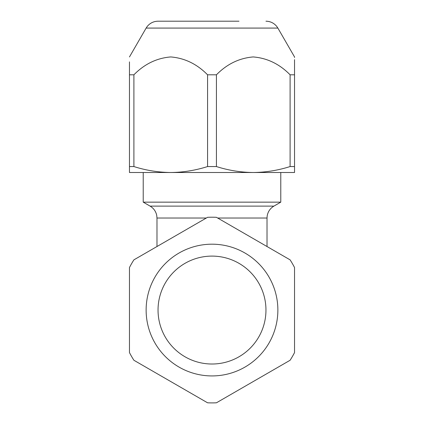 <?xml version="1.0" encoding="UTF-8"?>
<svg xmlns="http://www.w3.org/2000/svg" width="424" height="424" viewBox="0 0 424 424"><rect width="100%" height="100%" fill="white"/><g stroke="black" fill="none" stroke-linecap="round" stroke-linejoin="round"><path stroke-width="0.64" d="M294.532 310.061L294.532 267.523A92.845 92.845 0 0 0 290.101 259.854L216.431 217.316A92.845 92.845 0 0 0 207.569 217.316L133.899 259.854A92.845 92.845 0 0 0 129.468 267.523L129.468 352.593A92.845 92.845 0 0 0 133.899 360.262L207.569 402.8A92.845 92.845 0 0 0 216.431 402.8L290.101 360.262A92.845 92.845 0 0 0 294.532 352.593L294.532 310.061M238.977 21.2L158.041 21.2L238.977 21.2M129.468 74.804L129.468 166.553L133.899 166.553L133.899 74.804L129.468 74.804L129.468 61.878M133.899 74.804C144.473 64.04 156.748 58.083 170.734 56.938C184.694 58.083 196.975 64.035 207.569 74.804L207.569 166.553L216.431 166.553L216.431 74.804C226.967 64.072 239.221 58.115 253.186 56.938C267.2 58.056 279.506 64.013 290.101 74.804L290.101 166.553L294.532 166.553L294.532 59.641M290.101 166.553C278.054 170.379 265.774 172.367 253.266 172.504L129.468 172.504L129.468 166.553M143.222 172.504L143.222 202.147L280.778 202.147L280.778 172.504M207.569 166.553C195.448 170.4 183.173 172.388 170.734 172.504C158.141 172.356 145.867 170.374 133.899 166.553M294.532 166.553L294.532 172.504L253.266 172.504C240.731 172.372 228.451 170.384 216.431 166.553M158.041 21.2C153.658 21.295 150.064 23.034 147.266 26.41L146.132 28.079L277.868 28.079L294.532 56.938L294.532 57.479M290.101 74.804L294.532 74.804M207.569 74.804L216.431 74.804M146.132 310.061A65.868 65.868 0 0 1 212 244.187A65.868 65.868 0 0 1 277.868 310.061A65.868 65.868 0 0 1 212 375.929A65.868 65.868 0 0 1 146.132 310.061M265.959 310.061A53.959 53.959 0 0 0 212 256.101A53.959 53.959 0 0 0 158.041 310.061A53.959 53.959 0 0 0 212 364.015A53.959 53.959 0 0 0 265.959 310.061M206.34 218.026L156.981 218.026L156.737 215.45C155.878 211.375 153.668 208.263 150.101 206.117L273.899 206.117L280.778 202.147M267.019 246.524L267.019 218.026L217.66 218.026M146.132 28.079L129.468 56.938M150.101 206.117L143.222 202.147M156.981 246.524L156.981 218.026M267.019 218.026L267.178 215.948C267.931 211.656 270.168 208.375 273.899 206.117M277.868 28.079L276.734 26.41C273.936 23.034 270.342 21.295 265.959 21.2"/></g></svg>
